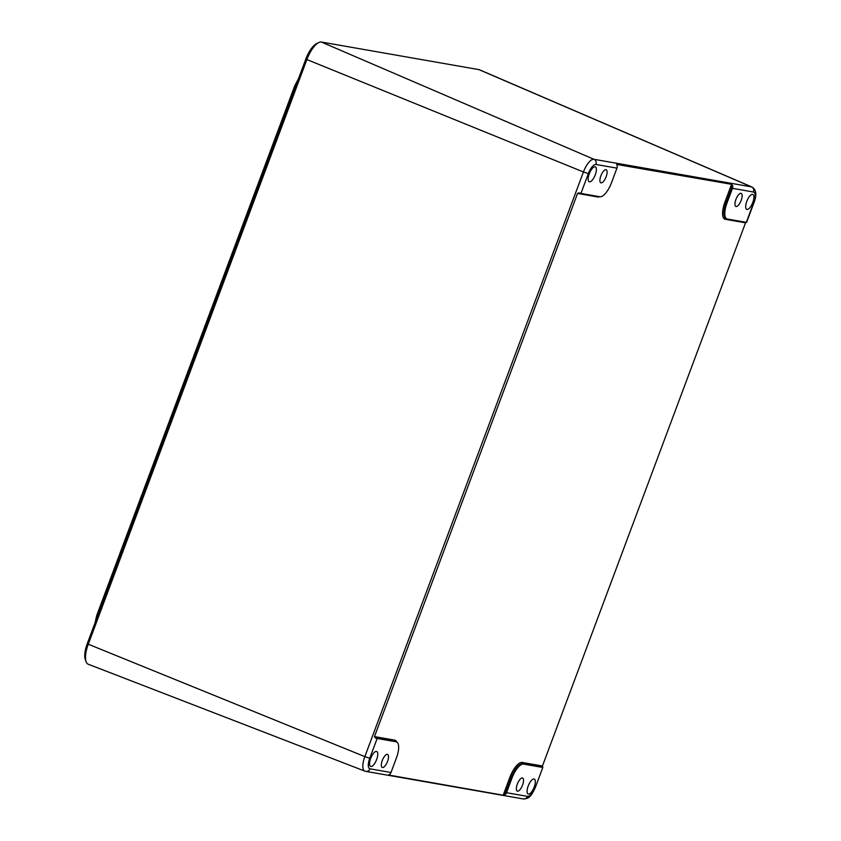 <?xml version="1.0" encoding="UTF-8"?>
<svg xmlns="http://www.w3.org/2000/svg" width="841" height="841" viewBox="0 0 841 841"><rect width="100%" height="100%" fill="white"/><g stroke="black" fill="none" stroke-linecap="round" stroke-linejoin="round"><path stroke-width="1.26" d="M297.514 81.304L95.895 620.553M87.264 643.638L88.273 644.217A20.152 7.453 112.2 0 0 86.076 661.678L85.277 659.407A18.208 6.728 -67.8 0 1 87.264 643.638L305.861 58.986A18.208 6.728 -67.8 0 1 316.573 43.627L318.739 42.565A20.152 7.453 112.2 0 0 306.87 59.564L305.861 58.986M321.399 42.05L478.928 69.624A20.152 7.453 112.2 0 1 479.559 69.803L751.928 186.996A14.581 5.393 -67.8 0 0 751.476 186.87L593.946 159.296L321.399 42.05A20.152 7.453 112.2 0 0 318.739 42.565M86.076 661.678A20.152 7.453 112.2 0 0 88.189 664.211L364.773 771.092A14.581 5.393 -67.8 0 1 364.836 756.627L88.273 644.217L306.87 59.564L583.433 171.963L364.836 756.627L369.746 758.277L377.157 738.472L375.296 737.946L374.466 736.6L577.546 193.43L578.85 192.841M732.479 188.352A4.037 3.742 99.9 0 0 732.543 185.504L731.586 184.316L724.921 202.145L727.023 202.923L732.479 188.352L753.483 192.032A10.544 3.9 -67.8 0 1 753.715 202.565L754.02 202.565C756.995 194.881 756.301 189.698 751.928 186.996M616.716 164.268L617.01 165.288A4.037 3.742 99.9 0 1 616.947 168.137L611.502 182.697A16.158 5.971 -67.8 0 1 599.864 196.741L580.942 193.43L588.343 173.624A10.544 3.9 -67.8 0 1 595.943 164.458L616.947 168.137M616.726 164.437L731.586 184.316M746.43 222.192L745.525 222.833L725.299 219.291A17.167 6.35 112.2 0 1 724.921 202.145M535.118 787.218A10.544 3.9 -67.8 0 1 527.517 796.385A4.037 3.742 99.9 0 1 523.344 798.95C528.285 798.498 530.492 798.098 535.433 787.218L542.834 767.413L542.445 765.993L745.525 222.833M732.543 185.504L726.161 202.565A16.158 5.971 112.2 0 0 726.056 218.576L726.929 218.923A16.158 5.971 -67.8 0 0 727.391 219.059L746.619 222.371L754.02 202.565M542.645 767.244L522.734 763.754A1.009 0.936 99.9 0 1 522.219 762.461A17.167 6.35 112.2 0 0 509.846 777.368L511.097 777.788L504.716 794.85L503.181 795.208L388.447 775.003M389.183 774.635L388.405 775.118L389.183 774.635A4.037 3.742 -80.1 0 0 390.991 772.49L396.437 757.93A16.158 5.971 -67.8 0 0 396.542 741.92A16.158 5.971 -67.8 0 0 396.079 741.783L377.157 738.472M504.716 794.85A4.037 3.742 -80.1 0 0 506.513 792.716L511.959 778.146A16.158 5.971 -67.8 0 1 523.607 764.112L542.529 767.423M579.081 192.894L580.942 193.43M607.002 173.519A7.064 2.618 -67.8 0 1 604.385 180.247A7.064 2.618 -67.8 0 1 600.852 182.823A7.064 2.618 -67.8 0 1 600.022 179.038A7.064 2.618 -67.8 0 1 602.661 172.289A7.064 2.618 -67.8 0 1 606.193 169.745A7.064 2.618 -67.8 0 1 607.002 173.519M388.405 758.172A7.064 2.618 -67.8 0 1 385.788 764.9A7.064 2.618 -67.8 0 1 382.266 767.486A7.064 2.618 -67.8 0 1 381.436 763.691A7.064 2.618 -67.8 0 1 384.074 756.942A7.064 2.618 -67.8 0 1 387.606 754.398A7.064 2.618 -67.8 0 1 388.405 758.172M742.035 197.151A7.064 2.618 -67.8 0 1 739.407 203.879A7.064 2.618 -67.8 0 1 735.886 206.466A7.064 2.618 -67.8 0 1 735.055 202.67A7.064 2.618 -67.8 0 1 737.694 195.921A7.064 2.618 -67.8 0 1 741.226 193.377A7.064 2.618 -67.8 0 1 742.035 197.151M523.438 781.804A7.064 2.618 -67.8 0 1 520.821 788.532A7.064 2.618 -67.8 0 1 517.289 791.118A7.064 2.618 -67.8 0 1 516.458 787.334A7.064 2.618 -67.8 0 1 519.097 780.574A7.064 2.618 -67.8 0 1 522.629 778.03A7.064 2.618 -67.8 0 1 523.438 781.804M726.929 218.923A16.158 5.971 -67.8 0 1 727.023 202.923M753.778 198.728A8.074 2.986 -67.8 0 1 750.771 206.434A8.074 2.986 -67.8 0 1 746.734 209.356A8.074 2.986 -67.8 0 1 745.809 205.036A8.074 2.986 -67.8 0 1 748.805 197.341A8.074 2.986 -67.8 0 1 752.842 194.408A8.074 2.986 -67.8 0 1 753.778 198.728M596.248 171.154A8.074 2.986 -67.8 0 1 593.241 178.86A8.074 2.986 -67.8 0 1 589.205 181.782A8.074 2.986 -67.8 0 1 588.279 177.462A8.074 2.986 -67.8 0 1 591.276 169.766A8.074 2.986 -67.8 0 1 595.312 166.833A8.074 2.986 -67.8 0 1 596.248 171.154M535.191 783.381A8.074 2.986 -67.8 0 1 532.185 791.087A8.074 2.986 -67.8 0 1 528.148 794.009A8.074 2.986 -67.8 0 1 527.212 789.688A8.074 2.986 -67.8 0 1 530.219 781.993A8.074 2.986 -67.8 0 1 534.245 779.06A8.074 2.986 -67.8 0 1 535.191 783.381M377.651 755.807A8.074 2.986 -67.8 0 1 374.644 763.512A8.074 2.986 -67.8 0 1 370.608 766.435A8.074 2.986 -67.8 0 1 369.683 762.125A8.074 2.986 -67.8 0 1 372.679 754.419A8.074 2.986 -67.8 0 1 376.715 751.486A8.074 2.986 -67.8 0 1 377.651 755.807M294.897 85.635L96.757 615.58L97.23 615.854L96.757 615.58M295.759 86.003L294.918 85.582M753.483 192.032A4.037 3.742 99.9 0 0 751.476 186.87L478.928 69.624M523.344 798.95L365.814 771.376A4.037 3.742 -80.1 0 1 365.162 771.197A14.581 5.393 -67.8 0 1 364.773 771.092L365.814 771.376A4.037 3.742 -80.1 0 0 369.987 768.821A10.544 3.9 -67.8 0 1 369.746 758.277M588.343 173.624L583.433 171.963A14.581 5.393 -67.8 0 1 593.946 159.296A4.037 3.742 99.9 0 1 595.943 164.458M746.314 222.371L753.715 202.565M390.991 772.49L369.987 768.821M527.517 796.385L506.513 792.716M598.203 196.447A1.009 0.936 -80.1 0 0 597.772 196.973A17.167 6.35 112.2 0 0 599.654 196.699M597.772 196.973L577.546 193.43M374.466 736.6L394.692 740.133A17.167 6.35 112.2 0 1 396.794 742.046M509.846 777.368L503.181 795.208M522.219 762.461L542.445 765.993M726.225 218.639A1.009 0.936 -80.1 0 0 725.299 219.291M511.959 778.146L511.097 777.788A16.158 5.971 112.2 0 1 522.734 763.754L523.607 764.112M375.296 737.946L396.079 741.783M396.542 741.92L395.669 741.562A16.158 5.971 112.2 0 0 395.207 741.436A1.009 0.936 99.9 0 1 394.692 740.133M298.439 78.823L294.834 85.582L96.683 615.58L95.086 622.708M535.433 787.218L542.834 767.413"/></g></svg>
